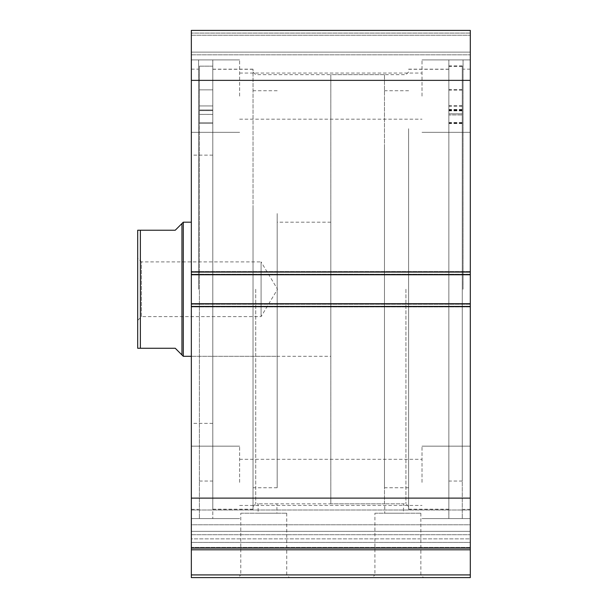 <?xml version="1.0" encoding="UTF-8"?>
<svg xmlns="http://www.w3.org/2000/svg" width="608" height="608" viewBox="0 0 608 608"><rect width="100%" height="100%" fill="white"/><g stroke="black" fill="none" stroke-linecap="round" stroke-linejoin="round"><path stroke-width="0.46" stroke-dasharray="3.04 2.28" d="M199.386 109.995L199.386 123.166L199.386 109.972L199.386 114.395L212.8 114.388L212.8 481.034L212.8 114.388L199.386 114.388L199.386 518.586L199.386 66.158L212.8 66.158L212.8 518.586L212.8 66.158L212.8 110.641L212.8 66.158L199.386 66.158L199.386 109.995L212.8 109.995L199.386 109.995M212.8 97.896L212.8 89.847L212.8 97.896M199.386 97.896L199.386 89.847L199.386 97.896M199.386 114.388L212.8 114.395L212.8 123.166L212.8 109.972L212.8 114.395L199.386 114.395M448.848 128.736L448.848 509.2L448.848 128.736M408.614 128.736L408.614 509.2L408.614 128.736M408.614 144.4L408.614 487.738L408.614 144.4M384.469 144.4L384.469 487.738L384.469 144.4M462.262 65.9L462.262 122.786L462.262 109.478L462.262 113.825L448.848 113.818L448.848 481.034L448.848 114.95L462.262 114.95L462.262 110.474L462.262 123.553L462.262 66.424L462.262 518.586L462.262 65.9L448.848 65.9L448.848 122.786L448.848 109.478L448.848 113.825L462.262 113.825L462.262 481.034L462.262 114.95L448.848 114.965L448.848 110.474L448.848 123.553L448.848 66.424L448.848 518.586L448.848 65.9M448.848 97.546L448.848 105.632L448.848 97.546M462.262 97.546L462.262 105.632L462.262 97.546M448.848 98.169L448.848 106.256L448.848 98.169M462.262 98.169L462.262 106.256L462.262 98.169M462.262 66.424L448.848 66.424M191.338 539.995L191.338 531.346L470.303 531.346L470.303 548.097L470.303 510.013L470.303 538.863L191.338 538.863L191.338 510.013L191.338 524.772L470.303 524.772L470.303 531.346L191.338 531.346L191.338 510.013L191.338 539.995M240.791 513.22L286.74 513.22L240.791 513.22L240.791 574.917L286.74 574.917L289.423 577.6L238.108 577.6L289.423 577.6M286.74 513.22L286.74 574.917L240.791 574.917L238.108 577.6M374.908 513.22L420.858 513.22L374.908 513.22L374.908 574.917L420.858 574.917L423.54 577.6L372.225 577.6L423.54 577.6M420.858 513.22L420.858 574.917L374.908 574.917L372.225 577.6M253.034 289.248L253.034 69.16L253.034 289.248M255.717 289.248L255.717 503.834L255.717 289.248M408.614 289.248L408.614 509.337L408.614 289.248M405.931 289.248L405.931 503.834L405.931 289.248M408.614 506.517L405.931 503.834L384.742 503.834L403.514 503.834L403.514 513.22L384.742 513.22L403.514 513.22M253.034 506.517L255.717 503.834L258.134 503.834L258.134 513.22L276.906 513.22L276.906 503.834L258.134 503.834L384.742 503.834L384.742 513.22M448.848 289.248L448.848 59.903L448.848 289.248M463.06 289.248L463.06 59.903L463.06 289.248M470.303 289.248L470.303 509.337L470.303 289.248M212.8 289.248L212.8 59.903L212.8 289.248M198.58 289.248L198.58 59.903L198.58 289.248M191.338 289.248L191.338 69.16L191.338 289.248M191.338 96.117L191.338 59.903L191.338 96.117M239.62 96.117L239.62 59.903L239.62 96.117M191.338 482.38L191.338 446.166L191.338 482.38M239.62 482.38L239.62 446.166L239.62 482.38M470.303 96.117L470.303 59.903L470.303 96.117M422.02 96.117L422.02 59.903L422.02 96.117M470.303 482.38L470.303 446.166L470.303 482.38M422.02 482.38L422.02 446.166L422.02 482.38M470.303 574.917L191.338 574.917L191.338 577.6L470.303 577.6L470.303 547.375L191.338 547.375L191.338 542.427L470.303 542.427L470.303 547.375L191.338 547.375L191.338 549.799L470.303 549.799M470.303 542.427L470.303 538.863L191.338 538.863L191.338 542.427L470.303 542.427M191.338 306.417L191.338 548.097L470.303 548.097L470.303 303.734L470.303 306.949L470.303 303.734L191.338 303.734L191.338 271.54L191.338 274.763L470.303 274.763L470.303 30.4L470.303 35.226L470.303 30.4L191.338 30.4L191.338 274.763L470.303 274.763L470.303 304.266L470.303 303.734L191.338 303.734L191.338 306.949L191.338 303.734L191.338 306.417L470.303 306.417M470.303 306.949L470.303 304.266L470.303 306.949L191.338 306.949L191.338 304.266L191.338 306.949L470.303 306.949M470.303 274.223L470.303 271.54L470.303 274.223L191.338 274.223L191.338 271.54L191.338 274.223L470.303 274.223M470.303 52.128L470.303 35.226L470.303 54.811L470.303 52.128L191.338 52.128L191.338 35.226L191.338 54.811L191.338 52.128L470.303 52.128M470.303 548.097L470.303 524.772L191.338 524.772L191.338 548.097L470.303 548.097L191.338 548.097M191.338 574.917L191.338 549.799M191.338 30.4L470.303 30.4L191.338 30.4M191.338 498.119L470.303 498.119M470.303 80.37L191.338 80.37M470.303 271.54L191.338 271.54L470.303 271.54M191.338 274.763L470.303 274.763M191.338 303.734L470.303 303.734M191.338 35.226L470.303 35.226L191.338 35.226M191.338 54.811L470.303 54.811L191.338 54.811M276.906 513.22L258.134 513.22M277.18 213.575L277.18 487.738L277.18 213.575M253.034 213.575L253.034 487.738L253.034 213.575M191.338 314.815L191.338 222.186L191.338 314.815M277.18 314.815L277.18 222.186L277.18 314.815M212.8 238.116L212.8 423.366L212.8 238.116M191.338 238.116L191.338 423.366L191.338 238.116M253.034 205.398L253.034 509.2L253.034 205.398M212.8 205.398L212.8 509.2L212.8 205.398M137.697 320.363L141.451 316.608L141.451 261.888L261.083 261.888L261.083 316.608L261.083 261.888L277.522 289.248L261.083 316.608L141.451 316.608L141.451 261.888L137.697 258.134L137.697 320.363L137.697 258.134M181.952 223.531L181.952 354.966L175.248 348.262L140.38 348.262L140.38 230.234L175.248 230.234L181.952 223.531M183.297 222.186L183.297 356.303M384.469 503.834L384.469 74.662L384.469 503.834L330.82 503.834L330.82 74.662L330.82 503.834M384.469 74.662L330.82 74.662M330.82 356.303L330.82 222.186L330.82 356.303L191.338 356.303L277.18 356.303M330.82 222.186L277.18 222.186M137.697 230.234L137.697 348.262M199.386 110.641L212.8 110.641L199.386 110.641M199.386 123.112L212.8 123.112L199.386 123.112M199.386 122.9L212.8 122.9L199.386 122.9M462.262 109.79L448.848 109.79M462.262 110.208L448.848 110.208M462.262 110.854L448.848 110.854M462.262 123.5L448.848 123.5M462.262 123.287L448.848 123.287M462.262 122.732L448.848 122.732M462.262 110.436L448.848 110.436M462.262 122.52L448.848 122.52M470.303 272.08L191.338 272.08M470.303 304.266L191.338 304.266L470.303 304.266M470.303 33.083L191.338 33.083L470.303 33.083M191.338 534.721L470.303 534.721L191.338 534.721M199.386 89.847L212.8 89.847L199.386 89.847M199.386 481.034L212.8 481.034M199.386 518.586L198.58 518.586M199.386 105.944L212.8 105.944L199.386 105.944M199.386 123.166L212.8 123.166L199.386 123.166M199.386 109.972L212.8 109.972L199.386 109.972M448.848 69.297L408.614 69.297M408.614 90.752L384.469 90.752M408.614 487.738L384.469 487.738M448.848 509.2L408.614 509.2M462.262 89.536L448.848 89.536M462.262 90.159L448.848 90.159M462.262 481.034L448.848 481.034M462.262 518.586L463.06 518.586M462.262 106.256L448.848 106.256M462.262 105.632L448.848 105.632M462.262 123.553L448.848 123.553M462.262 110.474L448.848 110.474M462.262 109.478L448.848 109.478M462.262 122.786L448.848 122.786M191.338 510.013L470.303 510.013L191.338 510.013M408.614 71.98L405.931 74.662L255.717 74.662L253.034 71.98M448.848 509.337L408.614 509.337M470.303 509.337L463.06 509.337M212.8 69.16L253.034 69.16M198.58 59.903L212.8 59.903M191.338 69.16L198.58 69.16M239.62 59.903L191.338 59.903L239.62 59.903M239.62 446.166L191.338 446.166L239.62 446.166M422.02 59.903L470.303 59.903L422.02 59.903M422.02 446.166L470.303 446.166L422.02 446.166M239.62 459.306L422.02 459.306L239.62 459.306M239.62 73.051L422.02 73.051L239.62 73.051M239.62 119.183L422.02 119.183L239.62 119.183M239.62 505.446L422.02 505.446L239.62 505.446M422.02 518.586L470.303 518.586L422.02 518.586M422.02 132.331L470.303 132.331L422.02 132.331M239.62 518.586L191.338 518.586L239.62 518.586M239.62 132.331L191.338 132.331L239.62 132.331M191.338 509.337L198.58 509.337M212.8 509.337L253.034 509.337M470.303 69.16L463.06 69.16M463.06 59.903L448.848 59.903M448.848 69.16L408.614 69.16M277.18 487.738L253.034 487.738M212.8 423.366L191.338 423.366M253.034 509.2L212.8 509.2M253.034 69.297L212.8 69.297M212.8 155.131L191.338 155.131M277.18 90.752L253.034 90.752"/><path stroke-width="0.91" d="M470.303 306.417L191.338 306.417L191.338 303.734L470.303 303.734L470.303 577.6L191.338 577.6L191.338 574.917L470.303 574.917M191.338 274.763L191.338 30.4L470.303 30.4L470.303 274.763L191.338 274.763L191.338 303.734M470.303 303.734L470.303 274.763M470.303 549.799L191.338 549.799L191.338 306.417M191.338 549.799L191.338 574.917M191.338 80.37L470.303 80.37M470.303 498.119L191.338 498.119M191.338 548.097L470.303 548.097M139.544 230.234L137.697 230.234L140.38 230.234L140.38 348.262L137.697 348.262L175.248 348.262L181.952 354.966L181.952 223.531L183.297 222.186L191.338 222.186M181.952 354.966L183.297 356.303L183.297 222.186M191.338 356.303L183.297 356.303M140.38 230.234L175.248 230.234L181.952 223.531M137.697 348.262L137.697 230.234M191.338 272.08L470.303 272.08"/></g></svg>
